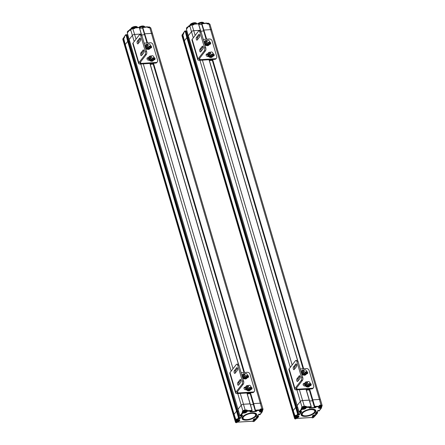 <?xml version="1.0" encoding="UTF-8"?>
<svg xmlns="http://www.w3.org/2000/svg" width="445" height="445" viewBox="0 0 445 445"><rect width="100%" height="100%" fill="white"/><g stroke="black" fill="none" stroke-linecap="round" stroke-linejoin="round"><path stroke-width="0.67" d="M261.337 403.52L152.502 33.725A1.797 0.723 163.6 0 0 151.445 33.381A1.797 0.723 -16.4 0 1 152.502 33.725L150.822 28.013A1.797 0.723 -16.4 0 0 149.765 27.668L151.445 33.381L144.836 33.798L144.369 34.182L144.836 33.798L151.445 33.381L260.286 403.187L253.678 403.604L253.227 403.938L255.141 410.44A0.451 0.356 37.9 0 0 255.658 410.807L256.893 410.935L256.075 411.492L250.068 411.875L250.084 411.364L251.653 411.063L252.12 410.379L247.381 410.624L246.285 411.542M144.53 34.732L141.616 34.916L144.53 34.732M133.756 28.558L134.145 28.057L134.262 28.447L134.829 28.207L134.429 27.634A0.451 0.356 37.9 0 0 134.145 28.057L139.452 27.568L141.588 34.944M130.235 30.227L130.819 29.476A1.569 0.634 -16.4 0 1 132.799 28.641L134.624 34.443A1.797 0.723 163.6 0 0 132.354 35.4A1.797 0.723 -16.4 0 1 134.624 34.443L141.232 34.026L139.318 27.523L138.834 27.356M238.058 409.35L129.195 39.46L132.354 35.4L129.178 39.51L127.281 32.958L129.612 29.965L130.569 29.704M129.64 41.085L128.733 42.025L129.64 41.085M238.815 418.5L239.265 417.588L238.882 418.166L236.818 411.069L237.218 411.047L236.534 411.191L236.818 411.069L127.982 41.263L127.698 41.379L128.383 41.235L126.597 34.777L237.313 411.052M123.727 38.576L125.267 44.5A4.489 1.813 163.6 0 0 124.962 45.079A4.489 1.813 -16.4 0 1 125.267 44.5L127.698 41.379L125.98 34.521L124.5 36.29A0.451 0.451 0 0 0 124.422 36.69L124.45 36.59A0.451 0.356 -142.1 0 1 124.5 36.29M233.631 415.914A0.896 0.362 -16.4 0 1 233.586 415.841A0.896 0.362 -16.4 0 1 233.586 415.752L233.803 414.885L124.962 45.079L124.745 45.946A0.896 0.362 163.6 0 0 124.745 46.035L124.745 46.035A0.896 0.362 -16.4 0 1 124.745 45.946L124.962 45.079L123.02 38.693L123.793 38.264M147.245 26.822L142.656 27.151L147.523 42.931M142.5 27.712L142.472 27.629A0.451 0.356 -142.1 0 1 142.517 27.329L147.212 42.948M147.879 27.59L147.796 27.089A0.451 0.451 0 0 0 147.334 26.772L147.762 27.195M148.218 27.668L147.529 27.006L142.472 27.629L146.984 42.965M134.829 28.207L134.346 28.641L132.944 28.73A1.797 0.723 -16.4 0 0 130.674 29.687L134.167 41.563M132.894 28.636L134.346 28.641M130.09 30.432L129.612 29.965A0.451 0.356 37.9 0 1 129.656 29.665L127.303 33.041M240.128 415.986L240.745 416.019L241.73 415.246L242.564 415.396L240.072 418.6L238.665 418.689L239.265 417.588L128.383 41.235L127.982 41.263L126.069 34.76L124.45 36.59L124.433 37.697L123.582 38.787A4.489 1.813 -16.4 0 0 123.282 39.366L123.532 38.887M129.895 29.548A0.451 0.356 37.9 0 0 129.656 29.665A0.451 0.451 0 0 1 129.984 29.492L129.895 29.548M127.648 32.429L127.264 33.008L239.95 415.769L240.545 416.031L242.792 413.144L242.842 412.537L242.275 412.776A0.451 0.356 37.9 0 0 242.792 413.144L244.194 413.055L244.283 412.682M128.472 41.246L126.597 34.777L126.185 34.554M123.549 38.754L123.254 39.227M139.48 27.662A3.477 1.402 -16.4 0 1 142.795 26.672A3.477 1.402 -16.4 0 1 144.519 26.95A3.477 1.402 -16.4 0 0 139.48 27.662M138.935 27.301A3.477 1.402 -16.4 0 1 142.623 26.083A3.477 1.402 -16.4 0 1 144.152 26.261A3.477 1.402 -16.4 0 1 144.669 26.756L144.725 26.934M138.79 27.312A3.254 1.313 -16.4 0 1 142.483 25.988A3.254 1.313 -16.4 0 1 143.913 26.16A3.254 1.313 -16.4 0 1 144.024 26.21M132.666 27.907A3.477 1.402 -16.4 0 1 135.586 27.128A3.477 1.402 -16.4 0 1 137.31 27.406A3.477 1.402 -16.4 0 0 132.666 27.907M130.841 28.68A3.477 1.402 -16.4 0 1 130.952 28.48A3.477 1.402 -16.4 0 1 135.413 26.539A3.477 1.402 -16.4 0 1 136.943 26.717A3.477 1.402 -16.4 0 1 137.46 27.212L137.516 27.39M131.036 28.369A3.254 1.313 -16.4 0 1 131.103 28.263A3.254 1.313 -16.4 0 1 135.274 26.444A3.254 1.313 -16.4 0 1 136.704 26.617A3.254 1.313 -16.4 0 1 136.815 26.667M127.431 32.518L127.331 32.185A2.692 1.085 -16.4 0 1 127.465 31.645A2.692 1.085 -16.4 0 1 127.515 31.573A2.692 1.085 -16.4 0 1 128.905 30.633M127.548 31.534A2.47 0.996 -16.4 0 1 127.609 31.428A2.47 0.996 -16.4 0 1 129.039 30.455M124.138 37.953A1.48 0.601 163.6 0 0 123.955 38.137A1.48 0.601 163.6 0 0 123.86 38.315M243.421 412.159L243.231 411.53A1.48 0.601 -16.4 0 1 243.332 411.197A1.48 0.601 -16.4 0 1 244.85 410.451A1.48 0.601 -16.4 0 1 246.074 410.691L246.263 411.325A1.48 0.601 163.6 0 0 245.056 411.074A1.48 0.601 163.6 0 0 243.532 411.803A1.48 0.601 163.6 0 0 243.521 411.825A1.48 0.601 163.6 0 0 243.421 412.159C244.088 412.882 244.978 412.821 246.096 411.981L246.263 411.325A1.48 0.601 163.6 0 1 246.163 411.658M244.867 412.443L245.623 412.009L244.422 412.087L244.544 412.465L244.756 412.064M245.05 412.209L244.967 411.925M237.402 419.807A1.48 0.601 163.6 0 0 236.479 420.375A1.48 0.601 163.6 0 0 236.462 420.397A1.48 0.601 163.6 0 0 236.362 420.731L236.178 420.102A1.48 0.601 -16.4 0 1 236.278 419.763A1.48 0.601 -16.4 0 1 237.018 419.257M237.808 421.014L238.565 420.581L237.363 420.659L237.491 421.037L237.697 420.636M237.992 420.781L237.908 420.497M255.03 419.93L255.786 419.496L254.585 419.568L255.03 419.93L254.918 419.546M255.213 419.691L255.13 419.407M261.287 411.408L262.044 410.974L260.842 411.047L261.287 411.408L261.176 411.03M260.397 409.689A1.48 0.601 -16.4 0 1 262.494 409.656L262.684 410.284A1.48 0.601 163.6 0 0 261.693 410.006A1.48 0.601 163.6 0 0 260.192 410.551M261.471 411.174L261.387 410.885M320.472 399.782L211.636 29.987A1.797 0.723 163.6 0 0 210.58 29.643A1.797 0.723 -16.4 0 1 211.636 29.987L209.957 24.275A1.797 0.723 -16.4 0 0 208.9 23.924L210.58 29.643L203.971 30.06L203.504 30.444L203.971 30.06L210.58 29.643L319.421 399.449L312.813 399.866L312.362 400.2L314.276 406.702A0.451 0.356 37.9 0 0 314.793 407.069L316.028 407.192L315.21 407.753L309.203 408.132L309.219 407.626L310.788 407.32L311.255 406.641L306.516 406.886L305.42 407.804M203.671 30.994L200.751 31.178L203.671 30.994M189.37 26.483L189.954 25.738A1.569 0.634 -16.4 0 1 191.934 24.898L193.759 30.705A1.797 0.723 163.6 0 0 191.489 31.662A1.797 0.723 -16.4 0 1 193.759 30.705L200.367 30.288L198.453 23.785L197.969 23.618M297.193 405.612L188.33 35.717L191.489 31.662L188.313 35.772L186.416 29.22L188.747 26.227L189.704 25.966M188.775 37.347L187.868 38.287L188.775 37.347M185.671 31L296.448 407.314M297.95 414.757L298.4 413.85L298.017 414.428L295.953 407.331L296.353 407.303L295.669 407.448L295.953 407.331L187.117 37.525L186.833 37.641L187.517 37.497L185.32 30.816M182.862 34.838L184.402 40.762A4.489 1.813 163.6 0 0 184.096 41.34A4.489 1.813 -16.4 0 1 184.402 40.762L186.833 37.641L185.114 30.777L183.635 32.546A0.451 0.451 0 0 0 183.557 32.952L183.585 32.852A0.451 0.356 -142.1 0 1 183.635 32.546M292.766 412.176A0.896 0.362 -16.4 0 1 292.721 412.098A0.896 0.362 -16.4 0 1 292.721 412.014L292.938 411.147L184.096 41.34L183.88 42.208A0.896 0.362 163.6 0 0 183.88 42.292A0.896 0.362 163.6 0 0 183.88 42.297A0.896 0.362 -16.4 0 1 183.88 42.208L184.096 41.34L182.155 34.955L182.928 34.521M192.891 24.814L193.28 24.314L193.397 24.709L193.964 24.469L193.564 23.897A0.451 0.356 37.9 0 0 193.28 24.314L198.587 23.83L200.461 30.293M206.38 23.084L201.791 23.413L206.658 39.193M201.635 23.974L201.607 23.891A0.451 0.356 -142.1 0 1 201.652 23.591L206.346 39.21M207.014 23.846L206.931 23.351A0.451 0.451 0 0 0 206.469 23.029L206.897 23.451M207.353 23.924L206.664 23.268L201.607 23.891L206.124 39.227M193.964 24.469L193.48 24.903L192.079 24.992A1.797 0.723 -16.4 0 0 189.809 25.949L193.302 37.825M192.029 24.892L193.48 24.903M189.225 26.694L188.747 26.227A0.451 0.356 37.9 0 1 188.791 25.927L186.438 29.303M299.262 412.248L299.886 412.276L300.865 411.503L301.699 411.653L299.207 414.857L297.805 414.946L298.4 413.85L187.517 37.497L187.117 37.525L185.203 31.022L183.585 32.852L183.568 33.959L182.723 35.049A4.489 1.813 -16.4 0 0 182.417 35.622L182.667 35.144M189.03 25.81A0.451 0.356 37.9 0 0 188.791 25.927A0.451 0.451 0 0 1 189.119 25.754L189.03 25.81M186.783 28.691L186.399 29.27L299.084 412.026L299.685 412.293L301.927 409.406L301.977 408.799L301.415 409.038A0.451 0.356 37.9 0 0 301.927 409.406L303.329 409.317L303.418 408.944M185.604 30.994L185.114 30.777L185.732 31.039L187.606 37.508M182.684 35.016L182.389 35.489M198.615 23.924A3.477 1.402 -16.4 0 1 201.935 22.929A3.477 1.402 -16.4 0 1 203.654 23.207A3.477 1.402 -16.4 0 0 198.615 23.924M198.07 23.563A3.477 1.402 -16.4 0 1 201.757 22.339A3.477 1.402 -16.4 0 1 203.287 22.523A3.477 1.402 -16.4 0 1 203.804 23.012L203.86 23.196M197.925 23.574A3.254 1.313 -16.4 0 1 201.618 22.25A3.254 1.313 -16.4 0 1 203.048 22.417A3.254 1.313 -16.4 0 1 203.159 22.473M191.801 24.169A3.477 1.402 -16.4 0 1 194.721 23.385A3.477 1.402 -16.4 0 1 196.445 23.663A3.477 1.402 -16.4 0 0 191.801 24.169M189.976 24.942A3.477 1.402 -16.4 0 1 190.087 24.736A3.477 1.402 -16.4 0 1 194.548 22.795A3.477 1.402 -16.4 0 1 196.078 22.979A3.477 1.402 -16.4 0 1 196.595 23.468L196.651 23.652M190.171 24.631A3.254 1.313 -16.4 0 1 190.238 24.525A3.254 1.313 -16.4 0 1 194.409 22.706A3.254 1.313 -16.4 0 1 195.839 22.873A3.254 1.313 -16.4 0 1 195.95 22.929M186.566 28.78L186.466 28.441A2.692 1.085 -16.4 0 1 186.6 27.907A2.692 1.085 -16.4 0 1 186.65 27.835A2.692 1.085 -16.4 0 1 188.04 26.895M186.683 27.796A2.47 0.996 -16.4 0 1 186.744 27.69A2.47 0.996 -16.4 0 1 188.174 26.717M183.273 34.215A1.48 0.601 163.6 0 0 183.09 34.399A1.48 0.601 163.6 0 0 182.995 34.571M302.555 408.421L302.366 407.787A1.48 0.601 -16.4 0 1 302.466 407.453A1.48 0.601 -16.4 0 1 303.985 406.708A1.48 0.601 -16.4 0 1 305.209 406.953L305.398 407.581A1.48 0.601 163.6 0 0 304.191 407.336A1.48 0.601 163.6 0 0 302.667 408.065A1.48 0.601 163.6 0 0 302.656 408.087A1.48 0.601 163.6 0 0 302.555 408.421C303.223 409.139 304.113 409.083 305.231 408.243L305.398 407.581A1.48 0.601 163.6 0 1 305.298 407.915M304.002 408.705L304.758 408.271L303.557 408.349L303.679 408.727L303.891 408.326M304.185 408.471L304.102 408.187M296.537 416.069A1.48 0.601 163.6 0 0 295.614 416.637A1.48 0.601 163.6 0 0 295.597 416.654A1.48 0.601 163.6 0 0 295.497 416.993L295.313 416.359A1.48 0.601 -16.4 0 1 295.413 416.025A1.48 0.601 -16.4 0 1 296.153 415.519M296.943 417.276L297.699 416.843L297.121 416.654L296.364 417.087L296.809 417.06L296.626 417.299L296.832 416.898M297.127 417.043L297.043 416.759M314.164 416.186L314.921 415.752L313.719 415.83L313.847 416.209L314.053 415.808M314.348 415.953L314.265 415.669M320.422 407.665L321.179 407.231L319.977 407.309L320.105 407.687L320.311 407.286M319.532 405.951A1.48 0.601 -16.4 0 1 321.629 405.912L321.818 406.546A1.48 0.601 163.6 0 0 320.828 406.268A1.48 0.601 163.6 0 0 319.326 406.808M320.606 407.431L320.522 407.147M255.141 416.114A6.508 2.626 163.6 0 0 255.269 415.942A6.508 2.626 163.6 0 0 251.748 413.383A6.508 2.626 163.6 0 0 244.505 415.914A6.508 2.626 163.6 0 0 244.06 419.24A6.508 2.626 163.6 0 0 246.925 419.579A6.508 2.626 163.6 0 0 255.141 416.114M255.335 415.836A6.736 2.72 163.6 0 0 255.413 415.725A6.736 2.72 163.6 0 0 251.775 413.077A6.736 2.72 163.6 0 0 244.283 415.697A6.736 2.72 163.6 0 0 243.821 419.14A6.736 2.72 163.6 0 0 243.943 419.19M255.397 413.194A7.409 2.993 -16.4 0 1 255.886 415.864A7.409 2.993 -16.4 0 1 246.53 419.807A7.409 2.993 -16.4 0 1 242.458 416.998M246.508 420.113A7.632 3.082 -16.4 0 1 242.38 417.11A7.632 3.082 -16.4 0 1 252.165 412.849A7.632 3.082 -16.4 0 1 255.525 413.244A7.632 3.082 -16.4 0 1 256.142 416.047A7.632 3.082 -16.4 0 1 246.508 420.113M252.665 421.231L254.028 421.426L255.052 420.625L254.362 420.536A2.019 0.818 -16.4 0 1 253.305 419.696A2.019 0.818 -16.4 0 1 255.847 418.617L255.769 418.673C254.395 418.962 253.639 419.296 253.489 419.668L253.489 419.629M252.816 421.176L253.316 421.142L253.133 421.382L252.716 421.231M237.413 419.724L238.882 418.166L238.448 417.688L237.218 419.585M237.224 421.254L237.141 421.626A2.019 0.818 -16.4 0 0 237.152 421.626A2.019 0.818 -16.4 0 0 239.694 420.547A2.019 0.818 -16.4 0 0 238.637 419.707L237.636 419.769A0.451 0.356 -142.1 0 1 237.118 419.401L236.634 418.934L235.789 420.024A4.489 1.813 163.6 0 0 235.483 420.597L235.689 421.504A0.451 0.401 14.1 0 0 236.234 421.816L236.045 422.566L236.862 422.55M240.567 416.031L239.989 415.858M246.091 410.735L246.524 410.179L246.814 410.863A0.451 0.356 37.9 0 0 247.331 411.236L251.737 410.957L251.987 410.334L250.073 403.832L243.465 404.249A1.797 0.723 163.6 0 0 241.196 405.206L238.036 409.267L241.196 405.206A1.797 0.723 -16.4 0 1 243.465 404.249L240.278 393.425M244.194 413.055A2.019 0.818 -16.4 0 0 246.747 411.981L247.331 411.236L247.264 410.234L245.145 409.967L243.465 404.249L250.207 403.876L252.076 410.346M237.296 422.155L253.316 421.142M237.441 422.149L253.049 421.209M258.022 415.196L258.356 416.331L258.106 416.948L258.4 416.759L257.099 418.434A0.451 0.356 -142.1 0 1 256.86 418.55L256.676 418.561M259.296 414.662L259.752 414.818M262.617 410.051L262.761 409.862A1.569 0.634 163.6 0 0 261.944 409.205L260.08 409.422L260.197 409.817L255.308 410.229L255.742 410.702L260.147 410.424A0.451 0.356 37.9 0 0 260.431 410.006L260.197 409.817L259.563 411.169A2.019 0.818 -16.4 0 0 260.614 412.02L262.016 411.931A0.451 0.356 37.9 0 0 262.305 411.508L262.072 411.325L259.952 414.768L259.218 414.645M249.951 392.813L253.227 403.938L253.678 403.604L255.558 410.802M236.167 420.052L236.045 420.208A4.266 1.719 163.6 0 0 235.85 420.514L235.483 420.597L233.803 414.885A4.489 1.813 -16.4 0 1 234.109 414.306A4.489 1.813 163.6 0 0 233.803 414.885L233.586 415.752A0.896 0.362 163.6 0 0 233.586 415.841A0.896 0.362 163.6 0 0 233.586 415.847L235.5 422.344A0.896 0.362 163.6 0 0 235.666 422.483M237.218 411.047L239.132 417.543L238.448 417.688L236.534 411.191L234.109 414.306L236.045 420.208M128.51 41.279L239.226 417.555M237.574 411.836L238.481 410.891L237.574 411.836M250.452 404.722L253.372 404.538L250.452 404.722M261.944 409.205L260.286 403.187A1.797 0.723 -16.4 0 1 261.343 403.537L263.023 409.25A1.797 0.723 163.6 0 0 261.966 408.899L260.564 408.988L260.08 409.422M236.262 420.392A0.896 0.362 163.6 0 0 235.85 420.514L235.984 420.781L235.555 420.786M238.019 409.317L239.933 415.819L242.275 412.776L242.297 411.67L242.875 410.919L237.775 393.586M243.649 412.487L242.842 412.537L242.553 411.853L243.315 411.803M314.281 412.37A6.508 2.626 163.6 0 0 314.404 412.204A6.508 2.626 163.6 0 0 310.883 409.639A6.508 2.626 163.6 0 0 303.64 412.17A6.508 2.626 163.6 0 0 303.195 415.502A6.508 2.626 163.6 0 0 306.06 415.836A6.508 2.626 163.6 0 0 314.281 412.37M314.47 412.098A6.736 2.72 163.6 0 0 314.548 411.987A6.736 2.72 163.6 0 0 310.91 409.339A6.736 2.72 163.6 0 0 303.418 411.953A6.736 2.72 163.6 0 0 302.956 415.402A6.736 2.72 163.6 0 0 303.078 415.446M314.537 409.45A7.409 2.993 -16.4 0 1 315.021 412.126A7.409 2.993 -16.4 0 1 305.665 416.069A7.409 2.993 -16.4 0 1 301.593 413.26M305.643 416.37A7.632 3.082 -16.4 0 1 301.515 413.372A7.632 3.082 -16.4 0 1 311.3 409.105A7.632 3.082 -16.4 0 1 314.659 409.5A7.632 3.082 -16.4 0 1 315.282 412.309A7.632 3.082 -16.4 0 1 305.643 416.37M311.8 417.493L313.169 417.688L314.187 416.887L313.497 416.798A2.019 0.818 -16.4 0 1 312.44 415.953A2.019 0.818 -16.4 0 1 314.982 414.879A2.019 0.818 -16.4 0 1 314.993 414.874L314.904 414.929C313.53 415.224 312.774 415.552 312.624 415.925L312.624 415.886M311.951 417.438L312.457 417.404L312.268 417.644L311.85 417.488M296.548 415.986L298.017 414.428L297.583 413.95L296.359 415.841M296.359 417.516L296.275 417.888A2.019 0.818 -16.4 0 1 296.275 417.888A2.019 0.818 -16.4 0 0 298.829 416.809A2.019 0.818 -16.4 0 0 297.772 415.964L296.771 416.031A0.451 0.356 -142.1 0 1 296.253 415.658L295.775 415.191L294.924 416.281A4.489 1.813 163.6 0 0 294.623 416.859L294.824 417.766A0.451 0.401 14.1 0 0 295.369 418.078L295.18 418.823L295.997 418.806M299.702 412.287L299.123 412.12M305.226 406.997L305.659 406.441L305.949 407.125A0.451 0.356 37.9 0 0 306.466 407.492L310.871 407.214L311.122 406.597L309.208 400.094L302.6 400.511A1.797 0.723 163.6 0 0 300.33 401.468L297.171 405.529L300.33 401.468A1.797 0.723 -16.4 0 1 302.6 400.511L299.413 389.686M303.329 409.317A2.019 0.818 -16.4 0 0 305.882 408.243L306.466 407.492L306.399 406.491L304.28 406.224L302.6 400.511L309.342 400.138L311.211 406.602M317.163 411.458L317.496 412.593L317.241 413.21L317.535 413.021L316.234 414.695A0.451 0.356 -142.1 0 1 315.995 414.812L315.811 414.823M318.909 411.074L321.156 408.187A0.451 0.356 37.9 0 0 321.44 407.77L321.156 407.587M321.752 406.313L321.896 406.124A1.569 0.634 163.6 0 0 321.079 405.467L319.215 405.684L319.282 406.685A0.451 0.356 37.9 0 0 319.566 406.263L314.726 406.368L314.693 407.064M309.086 389.075L312.362 400.2L312.813 399.866L314.876 406.964L319.282 406.685L318.698 407.431A0.451 0.356 37.9 0 0 318.937 407.314L319.521 406.563A0.451 0.451 0 0 0 319.593 406.163L319.527 405.651M295.302 416.314L295.18 416.464A4.266 1.719 163.6 0 0 294.985 416.776L294.623 416.859L292.938 411.147A4.489 1.813 -16.4 0 1 293.244 410.568A4.489 1.813 163.6 0 0 292.938 411.147L292.721 412.014A0.896 0.362 163.6 0 0 292.721 412.098A0.896 0.362 163.6 0 0 292.721 412.109L294.635 418.6A0.896 0.362 163.6 0 0 294.801 418.739M296.353 407.303L298.267 413.805L297.583 413.95L295.669 407.448L293.244 410.568L295.18 416.464M187.645 37.541L298.361 413.817M296.709 408.093L297.616 407.153L296.709 408.093M309.587 400.984L312.507 400.8L309.587 400.984M321.079 405.467L319.421 399.449A1.797 0.723 -16.4 0 1 320.478 399.794L322.158 405.506A1.797 0.723 163.6 0 0 321.101 405.161L319.699 405.25L319.215 405.684M295.397 416.654A0.896 0.362 163.6 0 0 294.985 416.776L295.118 417.037L294.69 417.043M297.154 405.579L299.068 412.081L301.415 409.038L301.432 407.926L302.01 407.181L296.91 389.848M302.784 408.749L301.977 408.799L301.688 408.115L302.45 408.065M241.129 372.693L247.376 372.298A2.247 1.791 -142.1 0 1 248.961 372.788A2.247 1.791 -142.1 0 1 249.957 374.145L254.596 389.903A2.247 1.791 -142.1 0 1 254.418 391.333A2.247 1.791 -142.1 0 1 254.362 391.411A2.247 1.791 -142.1 0 1 253.172 392.001L252.671 392.64L237.452 393.603A3.143 1.268 -16.4 0 1 235.811 393.291A3.143 1.268 -16.4 0 1 235.605 392.996A3.143 1.268 -16.4 0 1 235.817 392.29L242.136 384.168L243.337 384.091A2.247 1.007 -93.6 0 0 243.76 382.761A2.247 1.007 -93.6 0 0 243.593 381.053L238.954 365.295A2.247 1.007 -93.6 0 0 238.297 364.21A2.247 1.007 -93.6 0 0 237.98 364.121L236.779 364.199A2.247 1.007 86.4 0 1 237.096 364.288A2.247 1.007 86.4 0 1 237.752 365.367L238.954 365.295M236.779 364.199A2.247 1.007 86.4 0 0 236.34 364.466L230.015 372.587A3.143 1.268 163.6 0 0 229.804 373.294L235.605 392.996M243.337 384.091L237.018 392.212A1.797 0.723 163.6 0 0 236.896 392.618A1.797 0.723 163.6 0 0 237.013 392.785A1.797 0.723 163.6 0 0 237.953 392.963L253.172 392.001M237.435 368.187L235.544 370.618A1.457 0.656 -93.6 0 0 235.383 372.593A1.457 0.656 -93.6 0 0 235.45 372.799M235.099 373.255A1.457 0.656 86.4 0 1 234.81 373.433A1.457 0.656 86.4 0 1 234.181 372.671A1.457 0.656 86.4 0 1 234.343 370.696L236.59 367.809A1.457 0.656 86.4 0 1 236.874 367.637A1.457 0.656 86.4 0 1 237.508 368.399A1.457 0.656 86.4 0 1 237.341 370.374L235.099 373.255M240.917 380.013L239.026 382.439A1.457 0.656 -93.6 0 0 238.859 384.413A1.457 0.656 -93.6 0 0 238.932 384.619M238.576 385.075A1.457 0.656 86.4 0 1 238.292 385.253A1.457 0.656 86.4 0 1 237.658 384.491A1.457 0.656 86.4 0 1 237.825 382.516L240.066 379.63A1.457 0.656 86.4 0 1 240.356 379.457A1.457 0.656 86.4 0 1 240.984 380.219A1.457 0.656 86.4 0 1 240.823 382.194L238.576 385.075M247.287 375.074A1.457 1.163 -142.1 0 1 248.555 376.236A1.457 1.163 -142.1 0 1 248.405 377.215A1.457 1.163 -142.1 0 1 247.626 377.599L247.281 377.621M248.082 377.482A1.457 1.163 37.9 0 0 248.054 376.882A1.457 1.163 37.9 0 0 247.348 375.958A2.854 2.275 37.9 0 1 247.075 377.955L246.869 378.222A2.854 2.275 -142.1 0 1 245.356 378.973A2.854 2.275 -142.1 0 1 242.581 377.616M250.763 386.9A1.457 1.163 -142.1 0 1 252.031 388.062A1.457 1.163 -142.1 0 1 251.881 389.041A1.457 1.163 -142.1 0 1 251.108 389.425L250.763 389.447M251.559 389.303A1.457 1.163 37.9 0 0 251.531 388.702A1.457 1.163 37.9 0 0 250.83 387.779M246.308 389.725L245.701 389.764A1.457 1.163 -142.1 0 1 244.021 388.568A1.457 1.163 -142.1 0 1 244.172 387.589A1.457 1.163 -142.1 0 1 244.945 387.206L245.529 387.167M245.451 387.829L244.45 387.845A1.457 1.163 37.9 0 0 243.994 387.962M243.593 381.053L242.392 381.131A2.247 1.007 86.4 0 1 242.558 382.834A2.247 1.007 86.4 0 1 242.136 384.168M252.671 392.64A2.247 1.791 37.9 0 0 253.861 392.051A2.247 1.791 37.9 0 0 253.917 391.978M242.392 381.131L237.752 365.367M244.11 375.096A1.346 1.074 -142.1 0 1 244.494 375.002M247.114 375.458L246.402 376.37A1.346 1.074 -142.1 0 1 244.277 374.712L244.989 373.8A1.346 1.074 37.9 0 0 247.114 375.458A1.346 1.074 37.9 0 0 244.989 373.8M246.046 376.103A1.346 1.074 -142.1 0 1 246.074 376.626M245.106 373.678L243.721 373.767L242.681 376.32L244.305 378.094L246.469 377.955L246.964 377.316L247.27 375.146M243.721 373.767L243.181 375.675L244.806 377.449L246.964 377.316M244.806 377.449L244.305 378.094M243.181 375.675L242.681 376.32M244.561 373.711A2.854 2.275 37.9 0 0 244.088 373.7A2.854 2.275 37.9 0 0 242.575 374.451A2.854 2.275 37.9 0 0 242.714 377.249A2.854 2.275 37.9 0 0 245.562 378.706A2.854 2.275 37.9 0 0 247.075 377.955M241.991 375.619A2.854 2.275 -142.1 0 1 242.369 374.718A2.854 2.275 -142.1 0 1 242.481 374.59M250.446 389.903A2.854 2.275 -142.1 0 1 250.346 390.043A2.854 2.275 -142.1 0 1 248.833 390.793A2.854 2.275 -142.1 0 1 245.985 389.336A2.854 2.275 -142.1 0 1 245.846 386.538A2.854 2.275 -142.1 0 1 245.957 386.41M248.043 385.531A2.854 2.275 37.9 0 0 247.57 385.52A2.854 2.275 37.9 0 0 246.057 386.271A2.854 2.275 37.9 0 0 246.196 389.069A2.854 2.275 37.9 0 0 249.044 390.526A2.854 2.275 37.9 0 0 250.557 389.776A2.854 2.275 37.9 0 0 250.824 387.79M260.286 403.187L253.678 403.604L250.49 392.779M250.073 403.832L246.886 393.007M236.534 411.191L234.109 414.306L125.267 44.5L127.698 41.379L236.534 411.191M144.414 34.215L146.956 42.965M136.02 39.188L134.624 34.443L141.232 34.026L141.454 34.782M124.795 46.108A0.896 0.362 -16.4 0 1 124.745 46.035L233.586 415.841M246.091 389.742A1.346 1.074 -142.1 0 1 245.957 389.297M248.332 386.527A1.346 1.074 37.9 0 0 250.735 386.371A1.346 1.074 37.9 0 0 248.332 386.527M247.253 393.858L250.173 393.669M247.136 393.458L250.057 393.274M144.141 43.143L150.382 42.748A2.247 1.791 -142.1 0 1 151.968 43.237A2.247 1.791 -142.1 0 1 152.963 44.595L157.602 60.353A2.247 1.791 -142.1 0 1 157.424 61.783A2.247 1.791 -142.1 0 1 157.369 61.861A2.247 1.791 -142.1 0 1 156.178 62.45L155.683 63.095L140.459 64.058A3.143 1.268 -16.4 0 1 138.818 63.741A3.143 1.268 -16.4 0 1 138.612 63.446A3.143 1.268 -16.4 0 1 138.823 62.739L145.148 54.618L146.349 54.54A2.247 1.007 -93.6 0 0 146.767 53.211A2.247 1.007 -93.6 0 0 146.6 51.503L141.961 35.745A2.247 1.007 -93.6 0 0 141.31 34.66A2.247 1.007 -93.6 0 0 140.987 34.571L139.786 34.649A2.247 1.007 86.4 0 1 140.108 34.738A2.247 1.007 86.4 0 1 140.759 35.817L141.961 35.745M139.786 34.649A2.247 1.007 86.4 0 0 139.346 34.916L133.022 43.037A3.143 1.268 163.6 0 0 132.81 43.744L138.612 63.446M146.349 54.54L140.025 62.662A1.797 0.723 163.6 0 0 139.902 63.068A1.797 0.723 163.6 0 0 140.025 63.235A1.797 0.723 163.6 0 0 140.959 63.413L156.178 62.45M140.442 38.643L138.551 41.068A1.457 0.656 -93.6 0 0 138.389 43.043A1.457 0.656 -93.6 0 0 138.462 43.248M138.106 43.705A1.457 0.656 86.4 0 1 137.822 43.883A1.457 0.656 86.4 0 1 137.188 43.12A1.457 0.656 86.4 0 1 137.349 41.146L139.597 38.259A1.457 0.656 86.4 0 1 139.88 38.086A1.457 0.656 86.4 0 1 140.514 38.849A1.457 0.656 86.4 0 1 140.353 40.823L138.106 43.705M143.924 50.463L142.033 52.888A1.457 0.656 -93.6 0 0 141.866 54.863A1.457 0.656 -93.6 0 0 141.938 55.069M141.582 55.525A1.457 0.656 86.4 0 1 141.299 55.703A1.457 0.656 86.4 0 1 140.665 54.941A1.457 0.656 86.4 0 1 140.831 52.966L143.079 50.079A1.457 0.656 86.4 0 1 143.362 49.907A1.457 0.656 86.4 0 1 143.996 50.669A1.457 0.656 86.4 0 1 143.83 52.644L141.582 55.525M150.293 45.524A1.457 1.163 -142.1 0 1 151.561 46.692A1.457 1.163 -142.1 0 1 151.411 47.671A1.457 1.163 -142.1 0 1 150.638 48.054L150.288 48.077M151.089 47.932A1.457 1.163 37.9 0 0 151.061 47.331A1.457 1.163 37.9 0 0 150.354 46.408A2.854 2.275 37.9 0 1 150.082 48.405L149.876 48.672A2.854 2.275 -142.1 0 1 148.363 49.423A2.854 2.275 -142.1 0 1 145.587 48.066M153.775 57.349A1.457 1.163 -142.1 0 1 155.038 58.512A1.457 1.163 -142.1 0 1 154.888 59.491A1.457 1.163 -142.1 0 1 154.115 59.875L153.77 59.897M154.565 59.752A1.457 1.163 37.9 0 0 154.543 59.152A1.457 1.163 37.9 0 0 153.837 58.228A2.854 2.275 37.9 0 1 153.564 60.225L153.358 60.492A2.854 2.275 -142.1 0 1 151.845 61.243A2.854 2.275 -142.1 0 1 148.997 59.786A2.854 2.275 -142.1 0 1 148.858 56.988A2.854 2.275 -142.1 0 1 148.964 56.86M149.314 60.175L148.708 60.214A1.457 1.163 -142.1 0 1 147.028 59.018A1.457 1.163 -142.1 0 1 147.178 58.039A1.457 1.163 -142.1 0 1 147.957 57.655L148.535 57.616M148.458 58.234L147.456 58.295A1.457 1.163 37.9 0 0 147.006 58.417M146.6 51.503L145.398 51.581A2.247 1.007 86.4 0 1 145.565 53.289A2.247 1.007 86.4 0 1 145.148 54.618M155.683 63.095A2.247 1.791 37.9 0 0 156.874 62.5A2.247 1.791 37.9 0 0 156.929 62.428M145.398 51.581L140.759 35.817M147.117 45.546A1.346 1.074 -142.1 0 1 147.501 45.451M150.126 45.907L149.414 46.82A1.346 1.074 -142.1 0 1 147.289 45.162L147.996 44.25A1.346 1.074 37.9 0 0 150.126 45.907A1.346 1.074 37.9 0 0 147.996 44.25M149.053 46.553A1.346 1.074 -142.1 0 1 149.086 47.075M148.113 44.127L146.728 44.216L145.687 46.77L147.312 48.544L149.476 48.405L149.976 47.765L150.277 45.596M146.728 44.216L146.188 46.13L147.812 47.899L149.976 47.765M147.812 47.899L147.312 48.544M146.188 46.13L145.687 46.77M147.573 44.161A2.854 2.275 37.9 0 0 147.095 44.15A2.854 2.275 37.9 0 0 145.582 44.901A2.854 2.275 37.9 0 0 145.721 47.698A2.854 2.275 37.9 0 0 148.569 49.156A2.854 2.275 37.9 0 0 150.082 48.405M144.998 46.069A2.854 2.275 -142.1 0 1 145.376 45.168A2.854 2.275 -142.1 0 1 145.487 45.04M151.05 55.981A2.854 2.275 37.9 0 0 150.577 55.97A2.854 2.275 37.9 0 0 149.064 56.721A2.854 2.275 37.9 0 0 149.203 59.524A2.854 2.275 37.9 0 0 152.051 60.976A2.854 2.275 37.9 0 0 153.564 60.225M150.594 57.366A1.346 1.074 -142.1 0 1 150.983 57.271M153.603 57.728L152.891 58.64A1.346 1.074 -142.1 0 1 150.766 56.982L151.478 56.07A1.346 1.074 37.9 0 0 153.603 57.728A1.346 1.074 37.9 0 0 151.478 56.07M152.529 58.378A1.346 1.074 -142.1 0 1 152.563 58.896M151.595 55.948L150.204 56.037L149.17 58.59L150.794 60.364L152.952 60.225L153.453 59.586L153.759 57.416M150.204 56.037L149.665 57.95L151.289 59.725L153.453 59.586M151.289 59.725L150.794 60.364M149.665 57.95L149.17 58.59M149.097 60.192A1.346 1.074 -142.1 0 1 148.964 59.747M150.265 64.308L153.186 64.124M150.143 63.908L153.063 63.724M247.587 386.916A1.346 1.074 -142.1 0 1 247.976 386.822M250.596 387.278L249.884 388.19A1.346 1.074 -142.1 0 1 247.759 386.533L248.471 385.62M249.523 387.929A1.346 1.074 -142.1 0 1 249.556 388.446M248.588 385.498L247.197 385.587L246.157 388.14L247.782 389.915L249.945 389.776L250.446 389.136L250.746 386.966M247.197 385.587L246.658 387.5L248.282 389.275L250.446 389.136M248.282 389.275L247.782 389.915M246.658 387.5L246.157 388.14M300.264 368.955L306.51 368.56A2.247 1.791 -142.1 0 1 308.096 369.05A2.247 1.791 -142.1 0 1 309.091 370.401L313.731 386.165A2.247 1.791 -142.1 0 1 313.553 387.595A2.247 1.791 -142.1 0 1 313.497 387.673A2.247 1.791 -142.1 0 1 312.307 388.262L311.806 388.902L296.587 389.865A3.143 1.268 -16.4 0 1 294.946 389.553A3.143 1.268 -16.4 0 1 294.74 389.258A3.143 1.268 -16.4 0 1 294.952 388.546L301.271 380.43L302.472 380.353A2.247 1.007 -93.6 0 0 302.895 379.018A2.247 1.007 -93.6 0 0 302.728 377.316L298.089 361.551A2.247 1.007 -93.6 0 0 297.432 360.472A2.247 1.007 -93.6 0 0 297.115 360.383L295.914 360.456A2.247 1.007 86.4 0 1 296.231 360.55A2.247 1.007 86.4 0 1 296.887 361.629L298.089 361.551M295.914 360.456A2.247 1.007 86.4 0 0 295.474 360.728L289.15 368.844A3.143 1.268 163.6 0 0 288.939 369.556L294.74 389.258M302.472 380.353L296.153 388.474A1.797 0.723 163.6 0 0 296.031 388.874A1.797 0.723 163.6 0 0 296.147 389.047A1.797 0.723 163.6 0 0 297.088 389.225L312.307 388.262M296.57 364.449L294.679 366.88A1.457 0.656 -93.6 0 0 294.518 368.855A1.457 0.656 -93.6 0 0 294.584 369.061M294.234 369.517A1.457 0.656 86.4 0 1 293.945 369.689A1.457 0.656 86.4 0 1 293.316 368.927A1.457 0.656 86.4 0 1 293.478 366.953L295.725 364.071A1.457 0.656 86.4 0 1 296.008 363.893A1.457 0.656 86.4 0 1 296.643 364.655A1.457 0.656 86.4 0 1 296.481 366.63L294.234 369.517M300.052 376.27L298.161 378.701A1.457 0.656 -93.6 0 0 297.994 380.675A1.457 0.656 -93.6 0 0 298.067 380.881M297.711 381.337A1.457 0.656 86.4 0 1 297.427 381.51A1.457 0.656 86.4 0 1 296.793 380.753A1.457 0.656 86.4 0 1 296.96 378.773L299.201 375.892A1.457 0.656 86.4 0 1 299.491 375.714A1.457 0.656 86.4 0 1 300.119 376.476A1.457 0.656 86.4 0 1 299.958 378.45L297.711 381.337M306.421 371.336A1.457 1.163 -142.1 0 1 307.69 372.498A1.457 1.163 -142.1 0 1 307.54 373.477A1.457 1.163 -142.1 0 1 306.761 373.861L306.416 373.883M307.217 373.744A1.457 1.163 37.9 0 0 307.189 373.138A1.457 1.163 37.9 0 0 306.483 372.22A2.854 2.275 37.9 0 1 306.21 374.217L306.004 374.484A2.854 2.275 -142.1 0 1 304.491 375.23A2.854 2.275 -142.1 0 1 301.716 373.878M309.898 383.156A1.457 1.163 -142.1 0 1 311.166 384.319A1.457 1.163 -142.1 0 1 311.016 385.298A1.457 1.163 -142.1 0 1 310.243 385.682L309.898 385.704M310.693 385.565A1.457 1.163 37.9 0 0 310.666 384.964A1.457 1.163 37.9 0 0 309.965 384.041A2.854 2.275 37.9 0 1 309.692 386.038L309.481 386.305A2.854 2.275 -142.1 0 1 307.968 387.055A2.854 2.275 -142.1 0 1 305.12 385.598A2.854 2.275 -142.1 0 1 304.981 382.8A2.854 2.275 -142.1 0 1 305.092 382.672M305.442 385.987L304.836 386.026A1.457 1.163 -142.1 0 1 303.156 384.825A1.457 1.163 -142.1 0 1 303.306 383.846A1.457 1.163 -142.1 0 1 304.08 383.462L304.664 383.429M304.586 384.085L303.585 384.107A1.457 1.163 37.9 0 0 303.128 384.224M302.728 377.316L301.526 377.388A2.247 1.007 86.4 0 1 301.693 379.096A2.247 1.007 86.4 0 1 301.271 380.43M311.806 388.902A2.247 1.791 37.9 0 0 312.996 388.313A2.247 1.791 37.9 0 0 313.052 388.235M301.526 377.388L296.887 361.629M303.245 371.353A1.346 1.074 -142.1 0 1 303.629 371.258M306.249 371.714L305.543 372.626A1.346 1.074 -142.1 0 1 303.418 370.974L304.124 370.062A1.346 1.074 37.9 0 0 306.249 371.714A1.346 1.074 37.9 0 0 304.124 370.062M305.181 372.365A1.346 1.074 -142.1 0 1 305.209 372.888M304.241 369.94L302.856 370.029L301.816 372.576L303.44 374.351L305.604 374.217L306.099 373.572L306.405 371.408M302.856 370.029L302.316 371.937L303.941 373.711L306.099 373.572M303.941 373.711L303.44 374.351M302.316 371.937L301.816 372.576M303.696 369.973A2.854 2.275 37.9 0 0 303.223 369.962A2.854 2.275 37.9 0 0 301.71 370.713A2.854 2.275 37.9 0 0 301.849 373.511A2.854 2.275 37.9 0 0 304.697 374.968A2.854 2.275 37.9 0 0 306.21 374.217M301.126 371.881A2.854 2.275 -142.1 0 1 301.504 370.974A2.854 2.275 -142.1 0 1 301.615 370.846M307.178 381.793A2.854 2.275 37.9 0 0 306.705 381.782A2.854 2.275 37.9 0 0 305.192 382.533A2.854 2.275 37.9 0 0 305.331 385.331A2.854 2.275 37.9 0 0 308.179 386.788A2.854 2.275 37.9 0 0 309.692 386.038M295.669 407.448L293.244 410.568L184.402 40.762L186.833 37.641L295.669 407.448M319.421 399.449L312.813 399.866L309.625 389.041M309.208 400.094L306.021 389.269M203.549 30.477L206.091 39.227M195.155 35.45L193.759 30.705L200.367 30.288L200.589 31.044M183.93 42.37A0.896 0.362 -16.4 0 1 183.88 42.292L292.721 412.098M305.226 385.999A1.346 1.074 -142.1 0 1 305.092 385.554M307.467 382.783A1.346 1.074 37.9 0 0 309.87 382.633A1.346 1.074 37.9 0 0 307.467 382.783M306.388 390.115L309.308 389.931M306.271 389.72L309.192 389.531M203.276 39.405L209.517 39.01A2.247 1.791 -142.1 0 1 211.102 39.499A2.247 1.791 -142.1 0 1 212.098 40.851L216.737 56.615A2.247 1.791 -142.1 0 1 216.559 58.045A2.247 1.791 -142.1 0 1 216.504 58.123A2.247 1.791 -142.1 0 1 215.313 58.712L214.818 59.352L199.594 60.314A3.143 1.268 -16.4 0 1 197.953 60.003A3.143 1.268 -16.4 0 1 197.747 59.708A3.143 1.268 -16.4 0 1 197.958 58.996L204.283 50.88L205.484 50.802A2.247 1.007 -93.6 0 0 205.902 49.473A2.247 1.007 -93.6 0 0 205.735 47.765L201.095 32.001A2.247 1.007 -93.6 0 0 200.445 30.922A2.247 1.007 -93.6 0 0 200.122 30.833L198.921 30.905A2.247 1.007 86.4 0 1 199.243 31A2.247 1.007 86.4 0 1 199.894 32.079L201.095 32.001M198.921 30.905A2.247 1.007 86.4 0 0 198.481 31.178L192.157 39.294A3.143 1.268 163.6 0 0 191.945 40.006L197.747 59.708M205.484 50.802L199.16 58.924A1.797 0.723 163.6 0 0 199.037 59.33A1.797 0.723 163.6 0 0 199.16 59.496A1.797 0.723 163.6 0 0 200.094 59.675L215.313 58.712M199.577 34.899L197.686 37.33A1.457 0.656 -93.6 0 0 197.524 39.305A1.457 0.656 -93.6 0 0 197.597 39.51M197.241 39.967A1.457 0.656 86.4 0 1 196.957 40.139A1.457 0.656 86.4 0 1 196.323 39.377A1.457 0.656 86.4 0 1 196.484 37.402L198.731 34.521A1.457 0.656 86.4 0 1 199.015 34.343A1.457 0.656 86.4 0 1 199.649 35.105A1.457 0.656 86.4 0 1 199.488 37.08L197.241 39.967M203.059 46.719L201.168 49.15A1.457 0.656 -93.6 0 0 201.001 51.125A1.457 0.656 -93.6 0 0 201.073 51.331M200.717 51.787A1.457 0.656 86.4 0 1 200.434 51.965A1.457 0.656 86.4 0 1 199.799 51.203A1.457 0.656 86.4 0 1 199.966 49.228L202.214 46.341A1.457 0.656 86.4 0 1 202.497 46.169A1.457 0.656 86.4 0 1 203.131 46.925A1.457 0.656 86.4 0 1 202.965 48.906L200.717 51.787M209.428 41.786A1.457 1.163 -142.1 0 1 210.696 42.948A1.457 1.163 -142.1 0 1 210.546 43.927A1.457 1.163 -142.1 0 1 209.773 44.311L209.423 44.333M210.224 44.194A1.457 1.163 37.9 0 0 210.196 43.588A1.457 1.163 37.9 0 0 209.489 42.67A2.854 2.275 37.9 0 1 209.217 44.667L209.011 44.934A2.854 2.275 -142.1 0 1 207.498 45.685A2.854 2.275 -142.1 0 1 204.722 44.328M212.91 53.606A1.457 1.163 -142.1 0 1 214.173 54.768A1.457 1.163 -142.1 0 1 214.023 55.747A1.457 1.163 -142.1 0 1 213.25 56.131L212.905 56.153M213.7 56.014A1.457 1.163 37.9 0 0 213.678 55.414A1.457 1.163 37.9 0 0 212.971 54.49A2.854 2.275 37.9 0 1 212.699 56.487L212.493 56.754A2.854 2.275 -142.1 0 1 210.98 57.505A2.854 2.275 -142.1 0 1 208.132 56.048A2.854 2.275 -142.1 0 1 207.993 53.25A2.854 2.275 -142.1 0 1 208.099 53.122M208.449 56.437L207.843 56.476A1.457 1.163 -142.1 0 1 206.163 55.275A1.457 1.163 -142.1 0 1 206.313 54.296A1.457 1.163 -142.1 0 1 207.092 53.912L207.67 53.878M207.593 54.54L206.591 54.557A1.457 1.163 37.9 0 0 206.141 54.674M205.735 47.765L204.533 47.843A2.247 1.007 86.4 0 1 204.7 49.545A2.247 1.007 86.4 0 1 204.283 50.88M214.818 59.352A2.247 1.791 37.9 0 0 216.009 58.762A2.247 1.791 37.9 0 0 216.064 58.684M204.533 47.843L199.894 32.079M206.252 41.802A1.346 1.074 -142.1 0 1 206.641 41.708M209.261 42.164L208.549 43.076A1.346 1.074 -142.1 0 1 206.424 41.424L207.136 40.512A1.346 1.074 37.9 0 0 209.261 42.164A1.346 1.074 37.9 0 0 207.136 40.512M208.188 42.815A1.346 1.074 -142.1 0 1 208.221 43.337M207.248 40.389L205.863 40.478L204.822 43.026L206.447 44.8L208.61 44.667L209.111 44.027L209.411 41.858M205.863 40.478L205.323 42.386L206.947 44.161L209.111 44.027M206.947 44.161L206.447 44.8M205.323 42.386L204.822 43.026M206.708 40.423A2.854 2.275 37.9 0 0 206.235 40.412A2.854 2.275 37.9 0 0 204.717 41.163A2.854 2.275 37.9 0 0 204.856 43.96A2.854 2.275 37.9 0 0 207.704 45.418A2.854 2.275 37.9 0 0 209.217 44.667M204.133 42.331A2.854 2.275 -142.1 0 1 204.511 41.43A2.854 2.275 -142.1 0 1 204.622 41.296M210.185 52.243A2.854 2.275 37.9 0 0 209.712 52.232A2.854 2.275 37.9 0 0 208.199 52.983A2.854 2.275 37.9 0 0 208.338 55.781A2.854 2.275 37.9 0 0 211.186 57.238A2.854 2.275 37.9 0 0 212.699 56.487M209.734 53.628A1.346 1.074 -142.1 0 1 210.118 53.528M212.738 53.99L212.026 54.902A1.346 1.074 -142.1 0 1 209.901 53.244L210.613 52.332A1.346 1.074 37.9 0 0 212.738 53.99A1.346 1.074 37.9 0 0 210.613 52.332M211.67 54.635A1.346 1.074 -142.1 0 1 211.698 55.158M210.73 52.21L209.339 52.299L208.305 54.852L209.929 56.626L212.087 56.487L212.588 55.848L212.894 53.678M209.339 52.299L208.8 54.207L210.424 55.981L212.588 55.848M210.424 55.981L209.929 56.626M208.8 54.207L208.305 54.852M208.232 56.448A1.346 1.074 -142.1 0 1 208.099 56.003M209.4 60.565L212.321 60.381M209.284 60.17L212.204 59.986M306.722 383.178A1.346 1.074 -142.1 0 1 307.111 383.078M309.731 383.534L309.019 384.447A1.346 1.074 -142.1 0 1 306.894 382.795L307.606 381.882M308.658 384.185A1.346 1.074 -142.1 0 1 308.691 384.708M307.723 381.76L306.332 381.849L305.292 384.397L306.916 386.171L309.08 386.038L309.581 385.398L309.881 383.228M306.332 381.849L305.793 383.757L307.417 385.531L309.581 385.398M307.417 385.531L306.916 386.171M305.793 383.757L305.292 384.397M148.313 27.657L149.765 27.668L148.363 27.757M149.715 27.573A1.569 0.634 -16.4 0 1 150.416 27.712M139.613 28.118L142.534 27.935L139.608 28.096M122.881 39.605A0.896 0.362 -16.4 0 1 122.831 39.533A0.896 0.362 -16.4 0 1 122.831 39.444A0.451 0.401 14.1 0 1 122.826 39.249L123.015 38.498A0.451 0.401 14.1 0 1 123.337 38.214L123.015 38.498A0.451 0.401 14.1 0 0 123.02 38.693L122.831 39.444L235.5 422.255A0.896 0.362 163.6 0 0 235.5 422.344L236.095 422.661M126.73 35.222L127.025 35.116M133.845 28.385A0.451 0.356 37.9 0 0 133.611 28.502L134.19 27.751A0.451 0.451 0 0 1 134.518 27.579L139.452 27.568L141.321 34.037M139.641 28.219L142.561 28.035M144.369 34.182L142.517 27.329A0.451 0.356 -142.1 0 1 142.623 27.245M150.822 28.013L147.645 27.401M130.279 30.071L129.984 29.492L130.73 29.27A1.48 0.601 -16.4 0 1 130.813 28.953A1.48 0.601 -16.4 0 1 130.83 28.936A1.48 0.601 -16.4 0 1 132.349 28.191A1.48 0.601 -16.4 0 1 133.572 28.436C132.916 27.69 132.009 27.762 130.858 28.658L130.73 29.27M134.29 28.53L132.844 28.613L130.697 29.537L130.224 30.249M130.235 30.127L129.723 30.36M126.758 35.327L127.671 34.387M126.647 35.211L127.053 35.06L239.811 418.417L239.505 418.84M127.643 34.298L127.17 34.999M124.594 37.141L124.433 37.697M124.55 37.491L123.287 39.243M147.835 27.234A1.035 0.417 -16.4 0 1 149.437 27.112M147.896 27.434A1.48 0.601 -16.4 0 1 149.993 27.395L149.231 26.878L147.818 27.184M131.114 28.513A1.035 0.417 -16.4 0 1 132.148 28.002A1.035 0.417 -16.4 0 1 133.016 28.146M123.821 38.359L123.671 37.842A1.48 0.601 -16.4 0 1 123.754 37.525A1.48 0.601 -16.4 0 1 123.771 37.508A1.48 0.601 -16.4 0 1 124.511 36.996M124.055 37.085A1.035 0.417 -16.4 0 1 124.45 36.79M245.879 412.076A1.035 0.417 163.6 0 0 245.351 411.642A1.035 0.417 163.6 0 0 244.044 412.181A1.035 0.417 163.6 0 0 244.55 412.626A1.035 0.417 163.6 0 0 245.868 412.092A1.035 0.417 163.6 0 0 245.879 412.076M238.82 420.647A1.035 0.417 163.6 0 0 238.292 420.214A1.035 0.417 163.6 0 0 236.99 420.753A1.035 0.417 163.6 0 0 237.491 421.198A1.035 0.417 163.6 0 0 238.809 420.659A1.035 0.417 163.6 0 0 238.82 420.647M239.104 420.23A1.48 0.601 163.6 0 0 239.204 419.891A1.48 0.601 163.6 0 0 239.154 419.802M253.578 419.535A1.48 0.601 163.6 0 0 253.583 419.641C254.251 420.364 255.146 420.303 256.259 419.463L256.426 418.806A1.48 0.601 163.6 0 0 256.287 418.639M256.042 419.557A1.035 0.417 163.6 0 0 255.519 419.123A1.035 0.417 163.6 0 0 254.212 419.663A1.035 0.417 163.6 0 0 254.712 420.108A1.035 0.417 163.6 0 0 256.031 419.574A1.035 0.417 163.6 0 0 256.042 419.557M256.326 419.14A1.48 0.601 163.6 0 0 256.426 418.806L256.376 418.634M259.83 411.013A1.48 0.601 163.6 0 0 259.841 411.119C260.509 411.842 261.399 411.786 262.517 410.946L262.684 410.284A1.48 0.601 163.6 0 1 262.583 410.618M262.3 411.041A1.035 0.417 163.6 0 0 261.771 410.607A1.035 0.417 163.6 0 0 260.464 411.141A1.035 0.417 163.6 0 0 260.97 411.592A1.035 0.417 163.6 0 0 262.289 411.052A1.035 0.417 163.6 0 0 262.3 411.041M207.448 23.919L208.9 23.924L207.498 24.013M208.85 23.83A1.569 0.634 -16.4 0 1 209.551 23.974M198.748 24.38L201.668 24.197M182.016 35.867A0.896 0.362 -16.4 0 1 181.966 35.789A0.896 0.362 -16.4 0 1 181.966 35.706A0.451 0.401 14.1 0 1 181.96 35.511L182.15 34.76A0.451 0.401 14.1 0 1 182.472 34.476L182.15 34.76A0.451 0.401 14.1 0 0 182.155 34.955L181.966 35.706L294.635 418.517A0.896 0.362 163.6 0 0 294.635 418.6L295.23 418.923M185.865 31.484L186.16 31.378M198.776 24.475L201.696 24.291M203.504 30.444L201.652 23.591A0.451 0.356 -142.1 0 1 201.757 23.507M209.957 24.275L206.78 23.657M189.414 26.333L189.119 25.754L189.865 25.532A1.48 0.601 -16.4 0 1 189.948 25.215A1.48 0.601 -16.4 0 1 189.965 25.198A1.48 0.601 -16.4 0 1 191.484 24.453A1.48 0.601 -16.4 0 1 192.707 24.692C192.051 23.947 191.144 24.024 189.993 24.92L189.865 25.532M193.425 24.792L191.979 24.875L189.831 25.793L189.359 26.511M189.37 26.389L188.864 26.622M185.893 31.589L186.805 30.644M185.782 31.473L186.188 31.322L298.945 414.673L298.639 415.096M186.778 30.555L186.305 31.261M183.729 33.403L183.568 33.959M183.685 33.753L182.422 35.505M192.985 24.642A0.451 0.356 37.9 0 0 192.73 24.781L193.325 24.013A0.451 0.451 0 0 1 193.653 23.841L198.587 23.83L200.5 30.327M206.97 23.49A1.035 0.417 -16.4 0 1 208.571 23.368M207.031 23.691A1.48 0.601 -16.4 0 1 209.128 23.657L208.366 23.14L206.953 23.446M190.249 24.775A1.035 0.417 -16.4 0 1 191.283 24.264A1.035 0.417 -16.4 0 1 192.151 24.408M182.962 34.621L182.806 34.104A1.48 0.601 -16.4 0 1 182.889 33.787A1.48 0.601 -16.4 0 1 182.906 33.764A1.48 0.601 -16.4 0 1 183.646 33.258M183.19 33.347A1.035 0.417 -16.4 0 1 183.585 33.052M305.014 408.338A1.035 0.417 163.6 0 0 304.486 407.904A1.035 0.417 163.6 0 0 303.178 408.438A1.035 0.417 163.6 0 0 303.685 408.888A1.035 0.417 163.6 0 0 305.003 408.349A1.035 0.417 163.6 0 0 305.014 408.338M297.955 416.909A1.035 0.417 163.6 0 0 297.427 416.476A1.035 0.417 163.6 0 0 296.125 417.01A1.035 0.417 163.6 0 0 296.626 417.46A1.035 0.417 163.6 0 0 297.944 416.921A1.035 0.417 163.6 0 0 297.955 416.909M298.239 416.487A1.48 0.601 163.6 0 0 298.339 416.153A1.48 0.601 163.6 0 0 298.289 416.064M312.713 415.797A1.48 0.601 163.6 0 0 312.718 415.903C313.386 416.626 314.281 416.565 315.394 415.725L315.561 415.063A1.48 0.601 163.6 0 0 315.422 414.896M315.177 415.819A1.035 0.417 163.6 0 0 314.654 415.385A1.035 0.417 163.6 0 0 313.347 415.919A1.035 0.417 163.6 0 0 313.847 416.37A1.035 0.417 163.6 0 0 315.166 415.83A1.035 0.417 163.6 0 0 315.177 415.819M315.461 415.402A1.48 0.601 163.6 0 0 315.561 415.063L315.511 414.89M318.976 407.381L318.948 407.297A1.48 0.601 163.6 0 0 318.976 407.381C319.644 408.104 320.539 408.043 321.652 407.203L321.818 406.546A1.48 0.601 163.6 0 1 321.718 406.88M321.435 407.297A1.035 0.417 163.6 0 0 320.906 406.864A1.035 0.417 163.6 0 0 319.605 407.403A1.035 0.417 163.6 0 0 320.105 407.848A1.035 0.417 163.6 0 0 321.424 407.314A1.035 0.417 163.6 0 0 321.435 407.297M255.847 418.617A2.019 0.818 -16.4 0 1 255.858 418.617L256.86 418.55L258.106 416.948L256.926 417.738L256.092 417.588L258.584 414.378L259.752 414.106L259.574 414.829L259.313 414.64L259.663 414.111M252.604 421.237L252.61 421.259A0.896 0.362 163.6 0 0 252.61 421.259L252.61 421.243A0.451 0.412 -9.6 0 0 253.155 421.521M241.162 415.485L240.895 415.83M251.937 410.857A0.451 0.356 -142.1 0 1 251.653 411.063L252.12 410.379L247.003 393.002M258.111 415.085L258.489 416.375L257.955 416.353L257.905 416.965L257.649 416.781L257.232 417.315L256.259 417.46M250.179 392.801L255.18 410.529M236.345 420.681L235.984 420.781M260.564 408.988L260.353 409.534M246.547 409.878L246.524 410.179L245.123 410.268A1.569 0.634 163.6 0 0 243.137 411.102L242.553 411.853L242.297 411.67M236.634 418.934L236.623 419.463M262.761 409.862L262.9 409.656A1.797 0.723 163.6 0 0 263.023 409.25L262.633 410.118M259.563 411.169A0.451 0.356 37.9 0 0 259.802 411.052L260.386 410.307A0.451 0.451 0 0 0 260.459 409.901L260.392 409.394M258.089 415.113L258.45 416.336M237.141 421.626L236.234 421.816M260.614 412.02L260.703 411.647M259.062 414.173L259.157 414.601L259.035 414.178M256.326 417.772L256.32 417.382M256.926 417.738L256.765 416.809M257.494 417.499L256.999 416.514M257.499 415.875L257.649 416.781M257.727 415.574L257.677 416.476M259.752 414.106L258.706 414.323L256.214 417.427M255.274 420.264L254.195 421.387A0.451 0.289 51.8 0 0 254.273 421.237M254.028 421.426A0.451 0.289 51.8 0 0 254.195 421.387L253.422 421.615M253.205 421.582L252.61 421.259A0.896 0.362 163.6 0 0 252.627 421.298M236.045 422.566A0.451 0.401 -165.9 0 1 235.5 422.255L235.689 421.504L236.59 421.059M243.137 411.102L242.875 410.919A1.797 0.723 163.6 0 1 245.145 409.967L245.123 410.268M243.404 412.103L242.163 412.382M246.196 411.108L247.264 410.234M256.659 410.746L256.103 411.191L250.001 411.558M250.068 411.875L250.068 411.48M256.075 411.492L255.992 410.813M256.643 411.252L256.303 410.791M256.893 410.935L256.565 410.752M251.559 411.069L249.962 411.525M246.747 411.981A0.451 0.356 -142.1 0 1 246.257 411.686M241.646 415.252L241.307 415.369M242.33 415.207L241.73 415.246M242.291 415.235L239.811 418.417L240.072 418.6M239.293 417.733L239.527 418.534L238.837 418.561M238.904 418.878L238.898 418.484M236.974 419.107L237.09 419.502A0.451 0.451 0 0 0 237.547 419.824L239.299 419.863A1.569 0.634 -16.4 0 1 239.226 420.102M236.534 421.665L236.584 421.059M236.273 422.733L237.413 422.199M255.052 420.102L254.968 420.503M254.362 420.536L254.445 420.163M311.739 417.499L311.745 417.521A0.896 0.362 163.6 0 1 311.745 417.505L311.745 417.505A0.451 0.412 -9.6 0 0 312.29 417.777M300.297 411.742L300.03 412.087M311.072 407.114A0.451 0.356 -142.1 0 1 310.788 407.32L311.255 406.641L306.138 389.264M314.993 414.874L315.995 414.812L317.241 413.21L316.061 413.995L315.227 413.844L317.719 410.64L318.887 410.362L318.709 411.085L318.448 410.902L318.798 410.368M317.246 411.347L317.624 412.632L317.096 412.615L317.04 413.221L316.784 413.038L316.367 413.572L315.394 413.722M309.314 389.058L314.315 406.791M295.48 416.937L295.118 417.037M319.699 405.25L319.488 405.796M305.682 406.135L305.659 406.441L304.258 406.53A1.569 0.634 163.6 0 0 302.272 407.364L301.688 408.115L301.432 407.926M295.775 415.191L295.758 415.725M321.896 406.124L322.041 405.912A1.797 0.723 163.6 0 0 322.158 405.506L321.768 406.38M321.201 407.564L321.156 408.187L319.755 408.276A2.019 0.818 -16.4 0 1 318.698 407.431M317.224 411.375L317.585 412.598M296.275 417.888L295.369 418.078M296.431 418.417L312.457 417.404M319.755 408.276L319.838 407.904M318.197 410.435L318.292 410.863L318.169 410.44M315.461 414.034L315.461 413.639M316.061 413.995L315.9 413.071M316.629 413.755L316.134 412.776M316.634 412.131L316.784 413.038M316.862 411.836L316.812 412.738M318.887 410.362L317.841 410.585L315.355 413.689M314.409 416.526L313.33 417.649A0.451 0.289 51.8 0 0 313.408 417.499M313.169 417.688A0.451 0.289 51.8 0 0 313.33 417.649L312.557 417.872M312.34 417.838L311.745 417.521A0.896 0.362 163.6 0 0 311.761 417.555M295.18 418.823A0.451 0.401 -165.9 0 1 294.635 418.517L294.824 417.766L295.719 417.31M302.272 407.364L302.01 407.181A1.797 0.723 163.6 0 1 304.28 406.224L304.258 406.53M302.539 408.36L301.298 408.644M305.337 407.37L306.399 406.491M315.794 407.008L315.238 407.448L309.136 407.82M309.203 408.132L309.203 407.742M315.21 407.753L315.127 407.069M315.778 407.514L315.438 407.053M309.058 389.075L314.259 406.752L315.705 407.014M310.699 407.325L309.097 407.787M305.882 408.243A0.451 0.356 -142.1 0 1 305.392 407.948M300.781 411.514L300.447 411.631M301.465 411.464L300.865 411.503M299.207 414.857L298.945 414.673L301.376 411.469M298.428 413.995L298.662 414.796L297.972 414.823M298.039 415.135L298.033 414.74M295.669 417.927L295.719 417.321M295.408 418.99L296.548 418.456L312.184 417.471M314.187 416.364L314.103 416.759M313.497 416.798L313.58 416.425M235.817 392.29L230.015 372.587M237.179 367.77L236.59 367.809M240.656 379.596L240.066 379.63M244.945 387.206L244.45 387.845M239.026 382.439L237.825 382.516M235.544 370.618L234.343 370.696M237.953 392.963L237.535 391.544M244.516 372.482L153.497 63.229M244.205 372.498L153.186 63.251M243.977 372.515L152.963 63.262M250.162 403.843L246.975 393.002M246.013 389.748L245.812 389.064M238.581 364.494L149.982 63.451M149.025 60.197L148.825 59.513M245.929 389.753L245.351 387.79M238.448 364.333L149.893 63.457M148.936 60.203L148.357 58.239M233.013 368.738L143.284 63.874M231.161 371.113L140.781 64.035M138.823 62.739L133.022 43.037M140.186 38.226L139.597 38.259M143.668 50.046L143.079 50.079M147.957 57.655L147.456 58.295M142.033 52.888L140.831 52.966M138.551 41.068L137.349 41.146M140.959 63.413L140.542 61.994M294.952 388.546L289.15 368.844M296.314 364.032L295.725 364.071M299.791 375.853L299.201 375.892M304.08 383.462L303.585 384.107M298.161 378.701L296.96 378.773M294.679 366.88L293.478 366.953M297.088 389.225L296.67 387.806M303.651 368.738L212.632 59.491M303.34 368.76L212.321 59.513M303.112 368.777L212.098 59.524M309.297 400.099L306.11 389.264M305.148 386.004L304.947 385.326M297.716 360.75L209.117 59.713M208.16 56.454L207.96 55.775M305.064 386.01L304.486 384.046M297.583 360.589L209.028 59.719M208.071 56.459L207.492 54.496M292.148 365L202.419 60.136M290.296 367.375L199.916 60.298M197.958 58.996L192.157 39.294M199.321 34.482L198.731 34.521M202.803 46.302L202.214 46.341M207.092 53.912L206.591 54.557M201.168 49.15L199.966 49.228M197.686 37.33L196.484 37.402M200.094 59.675L199.677 58.256M122.826 39.249L124.745 46.035M141.249 26.188L140.57 26.383M134.04 26.639L133.355 26.845M123.671 37.842L124.439 36.746M236.362 420.731C237.029 421.454 237.925 421.393 239.037 420.553L239.182 419.807M201.663 24.169L198.743 24.358M181.96 35.511L183.88 42.292M200.384 22.445L199.705 22.645M193.174 22.901L192.49 23.101M182.806 34.104L183.574 33.008M295.497 416.993C296.164 417.71 297.06 417.655 298.172 416.815L298.317 416.069M262.266 411.174L262.333 411.408A0.451 0.451 0 0 1 262.255 411.814L259.952 414.768M255.769 418.673L256.771 418.606A0.451 0.451 0 0 0 257.099 418.434M256.648 410.696L255.124 410.49L249.923 392.818M321.401 407.436L321.468 407.67A0.451 0.451 0 0 1 321.39 408.071L319.087 411.03M314.904 414.929L315.906 414.868A0.451 0.451 0 0 0 316.234 414.695M296.109 415.369L296.225 415.764A0.451 0.451 0 0 0 296.682 416.081L298.411 416.092M253.861 392.051L254.362 391.411M152.93 63.268L243.949 372.515M141.365 34.07L141.643 35.016M148.88 59.619L149.053 60.192M150.01 63.451L238.637 364.566M245.874 389.169L246.046 389.742M156.874 62.5L157.369 61.861M312.996 388.313L313.497 387.673M212.065 59.524L303.084 368.777M208.021 55.875L208.188 56.454M209.144 59.713L297.772 360.828M305.009 385.426L305.181 386.004M216.009 58.762L216.504 58.123"/></g></svg>
